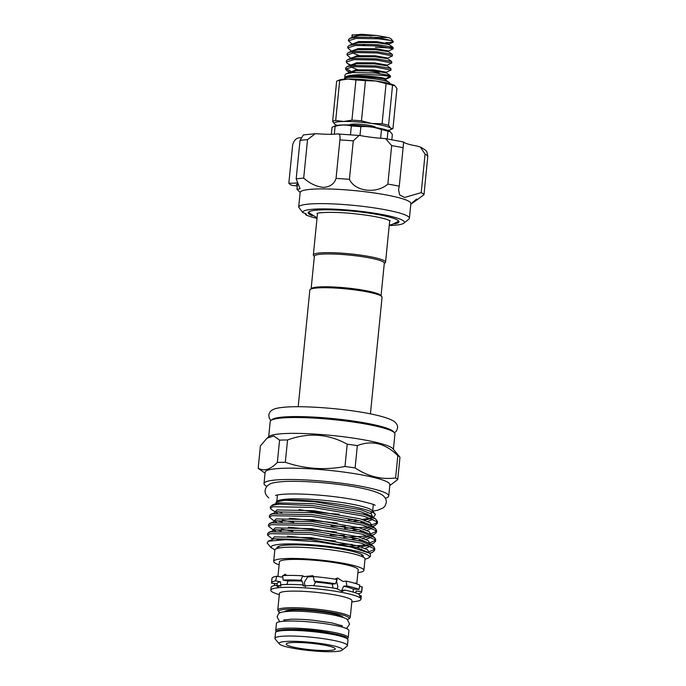 <?xml version="1.0" encoding="UTF-8"?>
<svg xmlns="http://www.w3.org/2000/svg" width="686" height="686" viewBox="0 0 686 686"><rect width="100%" height="100%" fill="white"/><g stroke="black" fill="none" stroke-linecap="round" stroke-linejoin="round"><path stroke-width="1.03" d="M276.261 631.369A36.427 4.768 5.7 0 1 275.729 630.434L276.441 623.36A36.427 4.768 5.7 0 1 309.24 621.876A36.427 4.768 5.7 0 1 348.188 629.499A36.427 4.768 5.7 0 1 348.934 630.597L348.222 637.671A36.427 4.768 5.7 0 1 347.519 638.486M275.729 630.434A36.427 4.768 5.7 0 1 308.529 628.951A36.427 4.768 5.7 0 1 347.476 636.565A36.427 4.768 5.7 0 1 348.222 637.671M293.505 629.414A28.392 3.722 5.7 0 1 331.004 633.161A28.392 3.722 5.7 0 0 293.505 629.414M349.843 124.972A12.905 1.689 5.7 0 1 349.963 124.655A12.905 1.689 5.7 0 1 362.302 124.415A12.905 1.689 5.7 0 1 375.251 127.039A12.905 1.689 5.7 0 1 375.431 127.202A12.905 1.689 5.7 0 1 375.482 127.527M379.487 73.196A11.756 1.544 -174.3 0 0 363.1 70.504M348.419 40.808L348.539 39.582L349.826 38.399L356.197 37.19L388.13 37.524A19.791 2.59 5.7 0 1 390.831 38.665A19.791 2.59 5.7 0 1 391.097 38.913L393.378 41.649L390.488 40.465L378.278 38.793L356.077 38.416L348.419 40.808L352.21 44.127M352.012 35.055A19.791 2.59 5.7 0 1 352.055 35.012A19.791 2.59 5.7 0 1 352.63 34.72L351.875 36.255L353.17 37.233M385.721 42.678L393.112 42.223L393.378 41.649M388.13 37.524L376.811 35.501L361.719 34.3L351.944 35.106M344.595 79.164L345.015 74.954L346.293 73.771L352.664 72.562L374.865 72.948L389.974 75.469L390.463 75.923L390.334 77.141L389.854 76.686C386.287 74.894 349.208 72.896 345.272 77.201C344.569 78.178 344.535 78.504 345.178 78.178L345.332 78.11M355.228 72.399L351.858 71.455M350.503 71.001L345.907 68.514M349.74 72.467L355.837 69.843L373.87 69.929L386.398 72.21L391.046 70.066L375.448 67.091L353.247 66.705L345.598 69.097L346.567 70.452L349.611 71.936M350.152 72.141L351.678 72.647M389.134 82.449L385.335 79.808A0.575 0.557 126.5 0 1 385.438 78.83L385.695 79.284L390.334 77.141M345.341 78.101L345.178 78.178C348.96 75.469 385.884 79.164 389.271 82.543L389.682 83.666M347.716 47.883L347.836 46.657L349.114 45.473L355.485 44.264L377.694 44.65L393.061 47.325L393.164 48.843L377.566 45.868L355.365 45.49L347.716 47.883L351.498 51.201M391.912 48.089L375.456 47.205M365.801 45.739L362.945 45.207M351.781 51.081L357.955 48.62L375.988 48.715L388.516 50.987L393.164 48.843M347.005 54.949L347.133 53.731L348.411 52.548L354.782 51.339L376.983 51.724L392.358 54.4L392.452 55.918L376.863 52.942L354.662 52.556L347.005 54.949L351.052 58.447M351.155 58.319L357.252 55.695L375.276 55.789L387.813 58.061L392.452 55.918M346.301 62.023L346.421 60.805L347.708 59.622L354.079 58.413L376.28 58.799L391.655 61.474L391.749 62.992L376.16 60.016L353.959 59.631L346.301 62.023L347.27 63.378L350.323 64.861M350.443 65.393L356.54 62.769L374.573 62.863L387.101 65.136L391.749 62.992M345.598 69.097L345.718 67.88L346.996 66.696L353.367 65.487L375.576 65.873L390.677 68.394L391.046 70.066M355.94 65.324L352.57 64.381M390.488 40.465A22.664 2.967 -174.3 0 0 369.908 37.027M337.16 80.974A30.69 4.022 5.7 0 1 339.707 80.331L347.939 79.027A28.683 3.756 5.7 0 0 339.21 80.082L337.16 80.974A30.69 4.022 5.7 0 0 336.646 81.248L332.633 121.405L334.717 124.175A28.683 3.756 5.7 0 1 343.703 121.473A28.683 3.756 5.7 0 1 371.658 123.454A28.683 3.756 5.7 0 1 390.626 128.128A28.683 3.756 5.7 0 1 390.377 129.783A28.683 3.756 5.7 0 1 387.762 130.409M334.768 124.209L334.717 124.175A28.683 3.756 -174.3 0 0 334.802 124.235A28.683 3.756 -174.3 0 0 337.238 125.367M345.178 78.178C351.318 74.946 384.777 78.041 385.335 79.808L389.271 82.543M351.935 120.17L355.94 80.013L347.939 79.027A28.683 3.756 5.7 0 1 375.894 81.008A28.683 3.756 5.7 0 1 394.776 85.63A28.683 3.756 5.7 0 1 394.793 85.639L396.945 88.451L392.941 128.608L390.626 128.128L388.55 125.367A30.69 4.022 -174.3 0 0 382.085 123.772L371.658 123.454L361.453 120.847A30.69 4.022 -174.3 0 0 351.935 120.17L343.703 121.473L335.694 120.487A30.69 4.022 -174.3 0 0 332.633 121.405M339.707 80.331L335.694 120.487M355.94 80.013A30.69 4.022 5.7 0 1 365.466 80.691L361.453 120.847M365.466 80.691L375.894 81.008L386.089 83.615L382.085 123.772M386.089 83.615A30.69 4.022 5.7 0 1 392.555 85.21L388.55 125.367M392.555 85.21L394.862 85.69M390.377 129.783L392.426 128.891A30.69 4.022 -174.3 0 0 392.941 128.608M345.272 77.201C351.412 73.968 384.872 77.064 385.438 78.83L389.854 76.686M331.347 134.302L332.05 127.253A30.69 4.022 5.7 0 1 332.564 126.97L334.914 125.958A28.392 3.722 5.7 0 1 362.705 125.847A28.392 3.722 5.7 0 1 389.922 131.446A28.392 3.722 5.7 0 1 390.008 131.506M332.564 126.97A30.69 4.022 5.7 0 1 335.111 126.335C340.65 124.715 346.061 124.612 351.352 126.018A30.69 4.022 5.7 0 1 360.87 126.687C367.868 126.147 374.736 127.124 381.502 129.62A30.69 4.022 5.7 0 1 387.959 131.215L390.274 131.686L392.358 134.456L391.835 139.687M394.356 223.893A45.602 5.968 -174.3 0 0 398.96 221.792A45.602 5.968 -174.3 0 0 375.088 214.092A45.602 5.968 -174.3 0 0 328.097 209.796A45.602 5.968 -174.3 0 0 308.203 212.737A45.602 5.968 -174.3 0 0 312.293 215.704M416.625 199.034C407.904 206.332 410.357 204.882 423.982 194.67A68.266 8.935 -174.3 0 0 421.221 192.637L404.491 197.482L399.621 194.884L398.549 189.49L399.261 186.206A68.266 8.935 -174.3 0 0 387.847 184.088C376.468 194.181 354.979 191.591 349.431 179.346A68.266 8.935 -174.3 0 0 336.054 178.403C334.348 183.839 330.189 186.832 323.569 187.389C316.64 186.721 310.012 183.634 303.692 178.128L307.534 139.652A68.266 8.935 -174.3 0 0 300.022 140.424L303.375 134.919L315.2 133.719L307.534 139.652M336.054 178.403L339.896 139.918C340.41 135.365 339.57 133.367 337.358 133.933A28.109 3.679 5.7 0 1 328.868 134.302A28.109 3.679 5.7 0 1 317.258 133.761L315.2 133.719M325.053 208.904A51.056 6.68 -174.3 0 0 302.852 212.66L298.676 207.129A55.643 7.289 5.7 0 1 322.935 203.631A55.643 7.289 5.7 0 1 380.276 208.861A55.643 7.289 5.7 0 1 409.405 218.259A55.643 7.289 5.7 0 1 408.822 219.168L403.848 223.164A51.056 6.68 -174.3 0 0 380.567 214.221A51.056 6.68 -174.3 0 0 325.053 208.904M389.219 225.548A51.056 6.68 -174.3 0 0 403.848 223.164M409.405 218.259L410.871 203.536A55.643 7.289 -174.3 0 0 381.75 194.138A55.643 7.289 -174.3 0 0 324.409 188.907A55.643 7.289 -174.3 0 0 300.142 192.406L296.952 189.336L297.604 182.81A28.109 3.679 -174.3 0 1 288.832 183.256L292.673 144.78C294.123 140.124 296.506 137.792 299.842 137.792A28.109 3.679 5.7 0 0 300.691 137.715M303.692 178.128A68.266 8.935 -174.3 0 0 296.18 178.9L300.099 188.796L296.952 189.336M381.056 295.717L384.306 263.192A35.14 4.596 -174.3 0 0 383.585 262.129A35.14 4.596 -174.3 0 0 346.018 254.78A35.14 4.596 -174.3 0 0 314.377 256.212L311.135 288.737M370.414 413.898L382.059 297.261A36.281 4.751 -174.3 0 0 381.802 296.609L380.781 295.383A35.14 4.596 -174.3 0 0 380.31 294.954A35.14 4.596 -174.3 0 0 339.004 287.305A35.14 4.596 -174.3 0 0 311.47 288.463L310.226 289.466A36.281 4.751 -174.3 0 0 309.849 290.058L298.204 406.687M384.271 263.501L385.18 262.772A36.281 4.751 -174.3 0 0 385.558 262.181A36.281 4.751 -174.3 0 0 384.82 261.074A36.281 4.751 -174.3 0 0 346.027 253.486A36.281 4.751 -174.3 0 0 313.348 254.969A36.281 4.751 -174.3 0 0 313.605 255.629L314.351 256.521M381.802 296.609A36.281 4.751 -174.3 0 0 381.313 296.163A36.281 4.751 -174.3 0 0 338.652 288.266A36.281 4.751 -174.3 0 0 310.226 289.466M270.859 420.535L272.102 419.532A61.526 8.052 5.7 0 1 330.901 418.383A61.526 8.052 5.7 0 1 392.641 430.894A61.526 8.052 5.7 0 1 393.472 431.648L394.493 432.875A62.675 8.206 -174.3 0 0 393.644 432.103A62.675 8.206 -174.3 0 0 330.755 419.36A62.675 8.206 -174.3 0 0 270.859 420.535A62.675 8.206 -174.3 0 0 270.207 421.556L268.68 436.862M385.343 498.216A62.675 8.206 -174.3 0 0 388.748 495.969L389.871 484.65A62.675 8.206 -174.3 0 0 388.593 482.755A62.675 8.206 -174.3 0 0 321.58 469.644A62.675 8.206 -174.3 0 0 265.148 472.208L264.016 483.527A62.675 8.206 -174.3 0 0 265.302 485.422A62.675 8.206 -174.3 0 0 266.905 486.4M397.829 455.615A70.701 9.252 5.7 0 1 399.106 456.43A70.701 9.252 5.7 0 1 399.981 457.21L397.751 479.514A70.701 9.252 -174.3 0 0 396.877 478.734A70.701 9.252 -174.3 0 0 395.599 477.928L397.829 455.615C385.266 443.276 371.769 439.949 357.329 445.626L355.108 467.938C368.005 476.487 381.51 479.814 395.599 477.928M355.108 467.938A70.701 9.252 -174.3 0 0 344.981 466.497L347.21 444.194C328.2 433.766 308.314 432.36 287.545 439.966L285.316 462.278C304.704 468.924 324.589 470.33 344.981 466.497M285.316 462.278A70.701 9.252 -174.3 0 0 277.35 462.433L279.579 440.12L273.783 435.97L267.06 438.157L260.406 445.891L258.185 468.195C264.016 471.522 270.404 469.601 277.35 462.433M258.185 468.195A70.701 9.252 -174.3 0 0 259.059 468.975A70.701 9.252 -174.3 0 0 259.265 469.13L265.053 473.151M399.981 457.21L392.906 448.721A62.675 8.206 -174.3 0 0 392.066 447.949A62.675 8.206 -174.3 0 0 329.177 435.207A62.675 8.206 -174.3 0 0 269.272 436.382L267.06 438.157M279.579 440.12A70.701 9.252 5.7 0 1 287.545 439.966M347.21 444.194A70.701 9.252 5.7 0 1 357.329 445.626M277.255 548.423A43.39 5.677 5.7 0 1 277.161 547.274A43.39 5.677 5.7 0 1 317.704 546.056A43.39 5.677 5.7 0 1 362.457 554.991A43.39 5.677 5.7 0 1 363.263 555.866A43.39 5.677 5.7 0 1 362.937 556.981M388.748 495.969A62.675 8.206 -174.3 0 0 387.461 494.074A62.675 8.206 -174.3 0 0 320.448 480.963A62.675 8.206 -174.3 0 0 264.016 483.527M375.388 514.38L372.266 510.641A48.157 6.303 -174.3 0 0 371.623 510.05A48.157 6.303 -174.3 0 0 323.295 500.257A48.157 6.303 -174.3 0 0 277.273 501.157L276.252 501.972L284.699 500.274C307.036 498.473 367.842 506.834 374.625 513.66L375.388 514.38L373.27 517.656M277.281 503.001A48.157 6.303 -174.3 0 0 277.753 503.404A48.157 6.303 -174.3 0 0 279.039 504.176M275.798 503.567L276.252 501.972M270.901 506.277A54.04 7.074 -174.3 0 1 279.554 504.176L272.779 504.827L270.901 506.277A54.04 7.074 -174.3 0 0 270.335 507.16L271.021 509.244L277.427 513.231M365.003 559.073A49.452 6.474 -174.3 0 0 368.854 557.718A49.452 6.474 -174.3 0 0 368.365 555.411A49.452 6.474 -174.3 0 0 314.377 544.967A49.452 6.474 -174.3 0 0 270.987 547.385L274.837 549.923M368.854 557.718L370.44 556.44L370.286 553.765L369.574 553.208L350.495 546.965L317.815 541.777L285.839 539.659L268.157 541.22L267.18 543.02A54.04 7.074 -174.3 0 0 267.223 543.08L271.03 547.651M271.442 547.942L270.987 547.385L271.442 547.942M372.387 526.342L375.105 525.459L377.334 523.375L376.262 521.411L363.846 516.155L312.953 507.408L272.925 506.697L270.241 508.146M279.554 504.176L313.125 505.616L364.026 514.354L375.671 519.019L377.514 521.583L377.334 523.375M269.341 517.133L269.521 515.34L272.205 513.891L312.233 514.603L363.126 523.341L375.542 528.606L376.614 530.561L376.434 532.362L375.362 530.398L362.945 525.133L312.053 516.395L272.025 515.683L269.341 517.133L274.331 521.154M268.44 526.119L268.62 524.318L271.304 522.869L311.333 523.581L362.234 532.327L374.642 537.584L375.722 539.548L375.542 541.34L374.462 539.385L362.054 534.12L311.152 525.382L271.133 524.67L268.44 526.119L273.431 530.132M267.549 535.097L267.729 533.305L270.413 531.856L310.441 532.568L361.333 541.305L373.75 546.571L374.822 548.534L374.642 550.326L373.57 548.363L361.153 543.106L310.261 534.36L270.233 533.648L267.549 535.097L272.539 539.119M377.12 522.449L374.745 523.881L370.457 524.996M345.264 526.479L331.072 525.999M293.728 522.286L282.28 520.22M276.707 520.717L282.143 522.02M344.569 528.271L368.854 527.037M376.228 531.427L371.383 533.597M344.363 535.466L330.18 534.977M292.836 531.273L281.389 529.206M275.815 529.703L281.251 531.007M343.669 537.249L367.962 536.023M371.486 535.32L374.213 534.445L376.434 532.362M375.328 540.414L370.491 542.583M352.218 544.392L336.243 544.281M274.915 538.682L279.151 539.728M347.142 546.253L367.061 545.01M370.594 544.307L373.313 543.423L375.542 541.34M374.427 549.4L369.591 551.561M369.694 553.293L372.412 552.41L374.642 550.326M334.777 648.21A24.67 3.233 5.7 0 1 335.111 648.51A24.67 3.233 5.7 0 1 314.677 650.096A24.67 3.233 5.7 0 1 286.697 644.806A24.67 3.233 5.7 0 1 286.448 643.657A24.67 3.233 5.7 0 1 310.021 643.194A24.67 3.233 5.7 0 1 334.777 648.21M341.765 648.699A31.839 4.167 -174.3 0 0 305.639 641.873A31.839 4.167 -174.3 0 0 279.279 643.922A31.839 4.167 -174.3 0 0 279.708 644.308A31.839 4.167 -174.3 0 0 311.65 650.782A31.839 4.167 -174.3 0 0 342.082 650.191A31.839 4.167 -174.3 0 0 341.765 648.699M279.279 643.922L275.197 639.018A36.427 4.768 5.7 0 1 274.94 638.357A36.427 4.768 5.7 0 1 307.74 636.874A36.427 4.768 5.7 0 1 346.687 644.488A36.427 4.768 5.7 0 1 347.433 645.595A36.427 4.768 5.7 0 1 347.056 646.195L342.082 650.191M357.886 572.673A45.319 5.934 -174.3 0 0 363.88 570.366L365.012 559.047A45.319 5.934 -174.3 0 0 364.086 557.675A45.319 5.934 -174.3 0 0 315.629 548.191A45.319 5.934 -174.3 0 0 274.82 550.043L273.688 561.362A45.319 5.934 -174.3 0 0 274.614 562.734A45.319 5.934 -174.3 0 0 279.108 564.81M363.88 570.366A45.319 5.934 -174.3 0 0 362.954 568.994A45.319 5.934 -174.3 0 0 314.497 559.51A45.319 5.934 -174.3 0 0 273.688 561.362M356.763 583.897L358.169 569.792A39.582 5.179 -174.3 0 0 357.363 568.591A39.582 5.179 -174.3 0 0 315.037 560.316A39.582 5.179 -174.3 0 0 279.399 561.928L277.95 576.446M280.866 586.127L280.471 581.754L275.635 580.862L276.741 576.223L281.552 577.106L285.024 574.225L286.808 575.451M359.438 595.611L361.076 595.722L360.159 597L359.121 594.282A45.319 5.934 -174.3 0 0 344.869 590.106L342.143 591.383L336.792 588.614A45.319 5.934 -174.3 0 0 311.856 585.535L303.486 585.913L302.389 584.866L303.546 585.724L302.097 581.102L300.948 579.953L302.8 575.786L303.967 576.643L312.825 575.691L313.776 576.54M334.862 579.104L337.589 578.015L343.009 581.462L346.173 581.136L346.859 585.904L343.677 586.23L341.714 590.432L344.869 590.106M355.048 583.349L355.717 582.946L356.274 583.735M351.789 601.939L354.851 601.553A45.319 5.934 -174.3 0 0 360.999 599.23A45.319 5.934 -174.3 0 0 360.073 597.849A45.319 5.934 -174.3 0 0 311.615 588.365A45.319 5.934 -174.3 0 0 270.807 590.226A45.319 5.934 -174.3 0 0 271.733 591.598A45.319 5.934 -174.3 0 0 276.372 593.716L279.296 594.711M302.389 584.866A45.319 5.934 -174.3 0 0 281.38 584.686L277.744 586.882L276.072 585.235A45.319 5.934 -174.3 0 0 271.09 587.396L270.807 590.226M351.172 599.59A36.427 4.768 -174.3 0 0 312.224 591.967A36.427 4.768 -174.3 0 0 279.425 593.459L277.761 610.068A36.427 4.768 5.7 0 1 310.561 608.576A36.427 4.768 5.7 0 1 349.517 616.2A36.427 4.768 5.7 0 1 350.254 617.297L351.918 600.696A36.427 4.768 -174.3 0 0 351.172 599.59M359.395 586.556L362.028 586.744L361.676 591.478L356.008 591.083L355.811 592.936M353.247 592.138L353.247 589.034L358.915 589.437L359.867 585.149A45.319 5.934 -174.3 0 0 346.173 581.136M333.079 588.022L332.238 584.12L335.42 583.786L337.238 579.481A45.319 5.934 -174.3 0 0 313.279 576.523L314.334 581.188L315.5 582.054L313.751 585.707M336.363 580.639L337.846 586.556L337.186 589.128M305.356 586.856L304.275 582.414L307.585 576.969L313.794 576.574M302.8 575.786A45.319 5.934 -174.3 0 0 282.615 575.614L283.164 580.09L287.991 580.982L286.868 584.489M276.072 585.235L280.188 585.998M275.318 585.364L274.366 585.295L274.486 583.46M275.635 580.862A45.319 5.934 -174.3 0 0 271.545 582.868A45.319 5.934 -174.3 0 0 271.596 583.254L277.23 583.657M360.999 599.23L361.282 596.4A45.319 5.934 -174.3 0 0 361.076 595.722M302.097 581.102A39.582 5.179 -174.3 0 0 287.991 580.982M332.238 584.12A39.582 5.179 -174.3 0 0 315.5 582.054M353.247 589.034A39.582 5.179 -174.3 0 0 343.677 586.23M355.863 592.953L356.025 591.298A39.582 5.179 -174.3 0 0 356.008 591.083M300.922 580.236A45.319 5.934 -174.3 0 0 283.164 580.09M335.42 583.786A45.319 5.934 -174.3 0 0 314.334 581.188M358.915 589.437A45.319 5.934 -174.3 0 0 346.859 585.904M358.058 593.784A45.319 5.934 -174.3 0 0 361.736 591.872A45.319 5.934 -174.3 0 0 361.676 591.478M361.736 591.872L362.182 587.345A45.319 5.934 -174.3 0 0 362.028 586.744M276.741 576.223A45.319 5.934 -174.3 0 0 271.99 578.341L271.545 582.868M280.471 581.754A39.582 5.179 -174.3 0 0 277.247 583.434L277.05 585.415M397.751 479.514L389.82 485.568M278.019 511.67A54.04 7.074 -174.3 0 0 281.826 512.768L277.607 511.73M299.053 509.561A48.157 6.303 -174.3 0 0 339.193 514.183M363.606 514.243A48.157 6.303 -174.3 0 0 367.001 513.848M370.106 513.205A48.157 6.303 -174.3 0 0 372.181 512.228M372.361 517.921L362.174 519.431M356.077 519.739L348.205 519.817M393.404 449.313L394.93 434.006A62.675 8.206 -174.3 0 0 394.493 432.875L396.568 430.799L397.58 427.987C397.914 425.835 396.825 423.691 394.313 421.564C380.807 412.235 318.973 405.52 288.72 406.892C277.641 407.578 274.254 408.719 272.085 410.125C270.233 411.257 269.135 412.929 268.801 415.133L269.255 418.143L270.867 420.527M298.676 207.129L300.142 192.406M317.009 218.337A51.056 6.68 -174.3 0 1 305.879 214.898A17.21 2.255 -174.3 0 0 306.41 214.418A17.21 2.255 -174.3 0 0 302.852 212.66M296.18 178.9L300.022 140.424M297.278 186.095A28.109 3.679 -174.3 0 0 291.593 185.297A68.266 8.935 -174.3 0 1 288.832 183.256M305.879 214.898L305.184 213.432M387.847 184.088L391.689 145.612L385.575 138.658L384.109 138.495A28.109 3.679 5.7 0 1 360.253 135.554L337.358 133.933M359.121 135.391L353.273 140.87A68.266 8.935 -174.3 0 0 339.896 139.918M349.431 179.346L353.273 140.87M421.221 192.637L425.063 154.153L420.398 147.044L417.277 146.109A28.109 3.679 5.7 0 1 403.634 142.113L403.265 142.208M403.634 142.113L403.102 147.722A68.266 8.935 -174.3 0 0 391.689 145.612M399.261 186.206L403.102 147.722M420.398 147.044C424.557 149.316 426.718 150.98 426.881 152.018L427.815 156.194A68.266 8.935 -174.3 0 0 425.063 154.153M423.982 194.67L427.815 156.194M297.458 184.277A5.162 0.677 -174.3 0 0 296.472 184.577A5.162 0.677 -174.3 0 0 297.381 185.057M334.331 134.199L335.111 126.335M350.486 134.653L351.352 126.018M359.996 135.502L360.87 126.687M380.636 138.246L381.502 129.62M387.196 138.906L387.959 131.215M352.484 44.007L358.658 41.546L376.691 41.64L389.219 43.921L393.112 42.223M353.273 37.095L359.37 34.472L361.719 34.3M385.343 79.808L385.695 79.284M349.517 72.93L350.692 71.85L355.742 70.821L373.767 70.915L386.312 72.879L386.398 72.21M357.74 69.698L350.906 66.954M350.22 65.856L351.395 64.776L356.446 63.747L374.479 63.841L387.024 65.813L387.101 65.136M351.909 59.056C350.863 58.662 350.932 58.207 352.098 57.701L357.149 56.672L375.182 56.767L387.727 58.73L387.813 58.061M359.155 55.549L352.312 52.805M348.411 52.548L352.81 50.627L357.86 49.606L375.885 49.692L388.43 51.656L388.516 50.987M349.114 45.473L353.513 43.552L358.564 42.532L376.597 42.618L389.134 44.581L389.228 43.913M353.041 37.559L354.216 36.478L359.267 35.458L376.811 35.501M284.57 611.663A29.541 3.867 5.7 0 1 311.95 610.746A29.541 3.867 5.7 0 1 342.691 616.851A29.541 3.867 5.7 0 1 343.266 617.52M347.348 619.509A35.278 4.622 -174.3 0 0 348.282 617.246A35.278 4.622 -174.3 0 0 306.805 609.571A35.278 4.622 -174.3 0 0 279.511 612.384A35.278 4.622 -174.3 0 0 280.188 612.804M276.767 631.635A35.278 4.622 5.7 0 1 308.717 630.254A35.278 4.622 5.7 0 1 346.25 637.62M347.253 638.829A36.427 4.768 -174.3 0 0 308.306 631.214A36.427 4.768 -174.3 0 0 275.506 632.698L276.175 631.446C275.858 631.18 279.339 629.105 293.188 629.414C313.691 629.508 344.629 634.739 346.816 637.834L347.999 639.935A36.427 4.768 -174.3 0 0 347.253 638.829M319.23 612.812A28.392 3.722 -174.3 0 0 309.069 611.801M272.779 504.827L277.701 502.907L314.308 503.687L360.87 511.807L371.46 516.086L372.927 517.493L371.272 513.865L361.068 509.852L314.505 501.723L284.699 500.274M372.832 519.328L367.765 521.489M364.18 522.123L360.279 522.569M337.341 523.006L289.278 518.204M270.55 514.397L276.801 511.885L313.416 512.665L359.979 520.794L370.569 525.073L372.035 526.479L370.371 522.852L360.167 518.83L313.613 510.71L276.998 509.93L274.975 511.979M371.941 528.314L366.864 530.475M363.28 531.101L359.378 531.547M336.44 531.984L288.377 527.191M269.649 523.375L275.901 520.871L312.516 521.652L359.078 529.781L369.668 534.06L371.135 535.466M371.04 537.301L365.964 539.453M362.38 540.088L358.486 540.534M335.548 540.971L287.485 536.178M268.758 532.362L275.009 529.858L311.624 530.638L358.178 538.759L368.776 543.038L370.243 544.444M370.14 546.279L365.072 548.44M361.488 549.074L359.833 549.289M268.157 541.22L274.108 538.836L310.724 539.616L357.286 547.745L368.639 552.624M371.126 518.59L364.369 520.16M359.584 520.683L353.907 521.026M370.234 527.577L363.477 529.146M358.692 529.669L353.007 530.012M276.527 522.217L274.511 521.274M274.083 520.957L276.098 518.916L312.713 519.688L359.275 527.817L369.222 531.676L371.332 535.217M369.334 536.555L362.577 538.124M357.792 538.647L352.115 538.99M275.635 531.196L273.62 530.252M273.182 529.944L275.206 527.894L311.821 528.674L358.375 536.804L368.322 540.662L370.431 544.195M368.433 545.542L354.25 547.822M272.291 538.93L274.306 536.881L310.921 537.661L357.483 545.782L367.43 549.649L369.54 553.182M271.485 547.985L270.987 547.385M345.993 628.359L347.185 627.759L349.577 624.088L347.305 619.484C346.344 618.146 337.684 615.333 324.461 613.507C312.61 611.852 301.831 611.072 292.116 611.166C276.158 611.938 279.219 613.464 277.084 616.851L279.759 621.748M342.537 625.941L331.621 622.845L312.919 620.204C304.387 619.389 297.072 619.064 290.984 619.226L283.627 620.058M373.304 504.527L372.652 511.096L377.592 510.307L383.311 507.829L385.009 506.019L386.269 502.581C386.612 500.008 385.395 497.547 382.608 495.206C369.102 486.1 313.073 480.32 284.947 481.461C276.055 482.035 270.807 483.047 269.195 484.505C266.854 485.894 265.499 487.892 265.139 490.49C264.796 493.071 266.014 495.532 268.792 497.873M275.549 495.464L275.558 495.464C275.206 495.558 277.315 494.443 287.503 494.04C297.844 493.723 310.364 494.263 325.053 495.669C336.989 496.853 347.708 498.379 357.209 500.248C369.617 503.112 375.576 504.836 375.079 505.402L375.062 505.385M346.293 73.771L350.692 71.85C349.517 72.356 349.457 72.81 350.503 73.196L346.567 70.452M350.349 65.522L347.27 63.378M346.996 66.696L351.395 64.776C350.22 65.281 350.16 65.736 351.206 66.122M349.826 38.399L354.216 36.478C353.05 36.984 352.99 37.438 354.027 37.833M385.609 79.953L389.537 82.697M386.312 72.879L390.24 75.623M387.015 65.805L390.943 68.549M352.098 57.701L347.708 59.622M387.727 58.73L391.655 61.474M388.43 51.656L392.358 54.4M389.134 44.581L393.061 47.325M373.75 126.378L373.664 127.236M410.803 204.205L411.626 203.733M398.42 220.738L397.648 221.801L391.655 224.631L389.271 225.017M316.941 213.449L316.949 213.44C319.916 212.111 338.181 211.897 353.436 213.638C367.224 215.052 377.995 216.853 385.738 219.048L390.24 220.763M277.461 494.958L276.81 501.526M277.761 610.068L278.945 612.169L280.077 612.855M284.87 619.75L284.724 621.19M275.506 632.698L274.94 638.357M278.799 546.305L278.619 548.097M317.515 213.269L313.348 254.969M389.725 220.472L385.558 262.181M361.848 554.597L361.668 556.389M347.999 639.935L347.433 645.595M341.379 625.383L341.234 626.832M347.433 619.578L349.586 618.558L350.254 617.297M369.574 553.208L368.605 552.607M372.978 545.97L368.776 543.038L370.037 544.358M373.87 536.984L369.668 534.06L370.937 535.372M374.77 528.006L370.569 525.073L371.829 526.385M375.671 519.019L371.46 516.086L372.73 517.407M274.897 512.545L274.957 511.936M274.006 521.532L274.057 520.923M273.105 530.518L273.165 529.909M272.213 539.496L272.265 538.887M372.378 526.642L375.105 525.459M371.752 535.509L374.213 534.445M370.86 544.495L373.313 543.423M369.943 553.482L372.412 552.41M308.932 211.803L309.54 213.097L317.061 217.805M385.575 138.658L403.411 141.951M351.772 124.183L351.686 125.041"/></g></svg>
